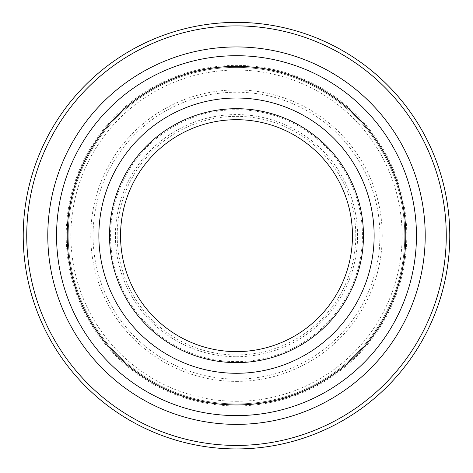 <?xml version="1.0" encoding="UTF-8"?>
<svg xmlns="http://www.w3.org/2000/svg" width="473" height="473" viewBox="0 0 473 473"><rect width="100%" height="100%" fill="white"/><g stroke="black" fill="none" stroke-linecap="round" stroke-linejoin="round"><path stroke-width="0.35" stroke-dasharray="2.37 1.77" d="M236.5 351.622A115.968 115.968 0 0 0 336.93 177.677A115.968 115.968 0 0 0 136.07 177.677A115.968 115.968 0 0 0 236.5 351.622A115.968 115.968 0 0 0 336.93 177.677A115.968 115.968 0 0 0 136.07 177.677A115.968 115.968 0 0 0 236.5 351.622M236.5 403.942A168.282 168.282 0 0 0 382.237 151.52A168.282 168.282 0 0 0 90.763 151.52A168.282 168.282 0 0 0 236.5 403.942A168.282 168.282 0 0 0 382.237 151.52A168.282 168.282 0 0 0 90.763 151.52A168.282 168.282 0 0 0 236.5 403.942M236.5 405.94A170.286 170.286 0 0 0 383.97 150.515A170.286 170.286 0 0 0 89.03 150.515A170.286 170.286 0 0 0 236.5 405.94M236.5 448.93A213.27 213.27 0 0 0 421.201 129.023A213.27 213.27 0 0 0 51.799 129.023A213.27 213.27 0 0 0 236.5 448.93M236.5 362.62A126.965 126.965 0 0 0 346.455 172.178A126.965 126.965 0 0 0 126.545 172.178A126.965 126.965 0 0 0 236.5 362.62M236.5 354.957A119.297 119.297 0 0 0 339.815 176.009A119.297 119.297 0 0 0 133.185 176.009A119.297 119.297 0 0 0 236.5 354.957M236.5 356.743A121.088 121.088 0 0 0 341.364 175.116A121.088 121.088 0 0 0 131.636 175.116A121.088 121.088 0 0 0 236.5 356.743M236.5 361.597A125.936 125.936 0 0 0 345.568 172.692A125.936 125.936 0 0 0 127.432 172.692A125.936 125.936 0 0 0 236.5 361.597M236.5 379.098A143.437 143.437 0 0 0 360.722 163.942A143.437 143.437 0 0 0 112.278 163.942A143.437 143.437 0 0 0 236.5 379.098M236.5 381.386A145.725 145.725 0 0 0 362.702 162.795A145.725 145.725 0 0 0 110.298 162.795A145.725 145.725 0 0 0 236.5 381.386M236.5 401.275A165.621 165.621 0 0 0 379.931 152.85A165.621 165.621 0 0 0 93.069 152.85A165.621 165.621 0 0 0 236.5 401.275"/><path stroke-width="0.71" d="M236.5 351.622A115.968 115.968 0 0 0 336.93 177.677A115.968 115.968 0 0 0 136.07 177.677A115.968 115.968 0 0 0 236.5 351.622M236.5 448.93A213.27 213.27 0 0 0 421.201 129.023A213.27 213.27 0 0 0 51.799 129.023A213.27 213.27 0 0 0 236.5 448.93A213.27 213.27 0 0 0 421.201 129.023A213.27 213.27 0 0 0 51.799 129.023A213.27 213.27 0 0 0 236.5 448.93M236.5 415.607A179.947 179.947 0 0 0 392.342 145.684A179.947 179.947 0 0 0 80.658 145.684A179.947 179.947 0 0 0 236.5 415.607A179.947 179.947 0 0 0 392.342 145.684A179.947 179.947 0 0 0 80.658 145.684A179.947 179.947 0 0 0 236.5 415.607A179.947 179.947 0 0 0 392.342 145.684A179.947 179.947 0 0 0 80.658 145.684A179.947 179.947 0 0 0 236.5 415.607M236.5 362.62A126.965 126.965 0 0 0 346.455 172.178A126.965 126.965 0 0 0 126.545 172.178A126.965 126.965 0 0 0 236.5 362.62M236.5 445.424A209.764 209.764 0 0 0 418.162 130.779A209.764 209.764 0 0 0 54.838 130.779A209.764 209.764 0 0 0 236.5 445.424M236.5 424.376A188.715 188.715 0 0 0 399.933 141.303A188.715 188.715 0 0 0 73.067 141.303A188.715 188.715 0 0 0 236.5 424.376M236.5 404.941A169.281 169.281 0 0 0 383.106 151.017A169.281 169.281 0 0 0 89.894 151.017A169.281 169.281 0 0 0 236.5 404.941M236.5 373.286A137.625 137.625 0 0 0 355.69 166.845A137.625 137.625 0 0 0 117.31 166.845A137.625 137.625 0 0 0 236.5 373.286"/></g></svg>
